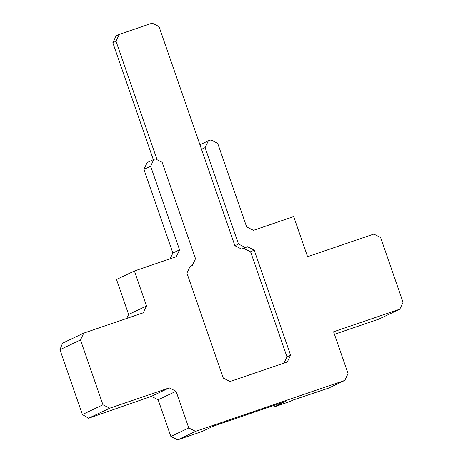 <?xml version="1.0" encoding="UTF-8"?>
<svg xmlns="http://www.w3.org/2000/svg" width="463" height="463" viewBox="0 0 463 463"><rect width="100%" height="100%" fill="white"/><g stroke="black" fill="none" stroke-linecap="round" stroke-linejoin="round"><path stroke-width="0.69" d="M157.073 159.752L116.028 41.224L119.292 34.389L152.205 23.15L159.012 26.547L234.909 245.726L241.709 249.135L243.798 248.417L250.599 251.826L286.962 356.828L283.981 363.096M119.292 34.389L116.097 35.906L112.833 42.741L116.028 41.224M112.833 42.741L153.317 159.654M83.745 333.117L62.563 343.164L59.947 349.698L82.402 414.535L88.56 418.239L151.366 396.363L158.161 399.766L170.864 436.453L177.676 439.85L201.978 431.551L213.171 426.244L285.902 401.323L274.073 406.936L289.994 401.502L293.189 399.986L328.475 388.15L344.785 380.412L195.583 431.354L188.771 427.962L176.067 391.276L169.273 387.872L109.743 408.192L102.948 404.789L80.493 339.952L83.745 333.117L143.275 312.791L146.528 305.956L134.415 270.977L176.322 256.67L179.586 249.829L150.631 166.223L153.884 159.382L155.342 158.884L162.137 162.293L195.525 258.695L192.272 265.536L190.183 266.248L186.93 273.083L223.288 378.092L230.088 381.495L287.303 361.962L290.556 355.121L254.193 250.118L247.398 246.71L245.303 247.427L238.509 244.024L205.126 147.616L208.373 140.781L210.896 139.919L217.691 143.322L246.646 226.934L253.452 230.331L293.687 216.597L307.571 256.693L373.797 234.081L380.598 237.484L403.053 302.327L399.8 309.162L333.574 331.774L348.049 373.577L344.785 380.412M274.073 406.936L273.616 405.605M134.415 270.977L116.508 279.473L128.621 314.452L126.717 318.44M153.884 159.382L147.17 162.571L143.918 169.406L172.873 253.012L170.118 258.788M199.952 144.774L208.373 140.781M201.527 149.323L205.126 147.616M234.909 245.726L238.509 244.024M241.709 249.135L245.303 247.427M243.798 248.417L247.398 246.71M250.599 251.826L254.193 250.118M286.962 356.828L290.556 355.121M88.56 418.239L109.743 408.192M82.402 414.535L102.948 404.789M334.442 334.292L378.612 319.21L399.8 309.162M190.009 266.607L192.272 265.536M143.918 169.406L150.631 166.223M172.873 253.012L179.586 249.829M177.676 439.85L195.583 431.354M170.864 436.453L188.771 427.962M158.161 399.766L176.067 391.276M151.366 396.363L169.273 387.872M59.947 349.698L80.493 339.952M128.621 314.452L146.528 305.956"/></g></svg>
